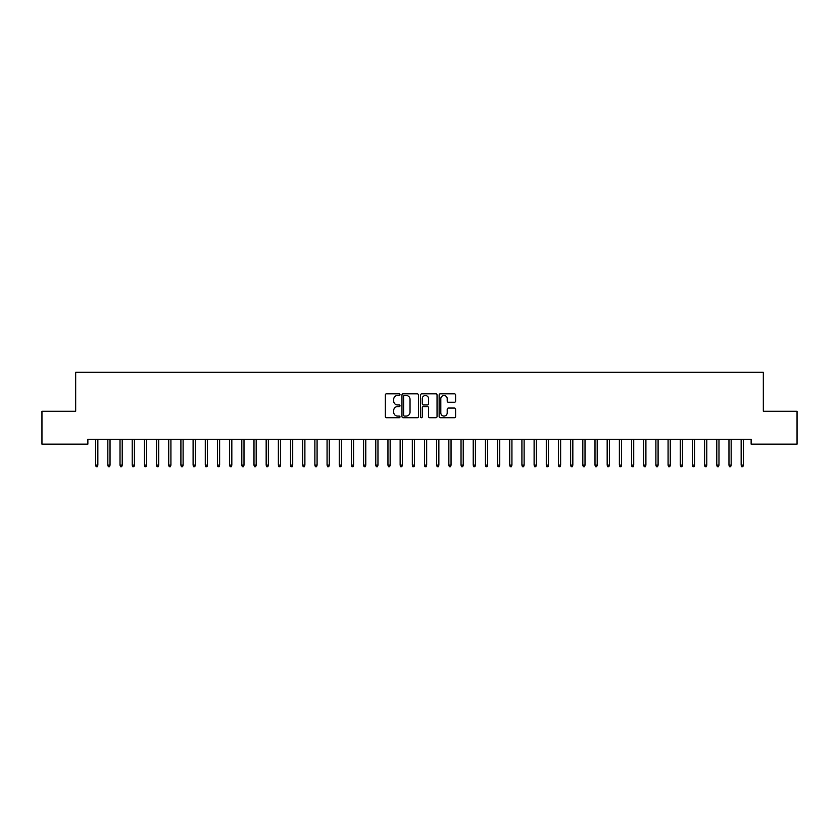 <?xml version="1.0" encoding="UTF-8"?>
<svg xmlns="http://www.w3.org/2000/svg" width="839" height="839" viewBox="0 0 839 839"><rect width="100%" height="100%" fill="white"/><g stroke="black" fill="none" stroke-linecap="round" stroke-linejoin="round"><path stroke-width="1.26" d="M400.014 394.666A0.839 0.839 0 0 0 399.175 393.837L386.475 393.837A1.196 1.196 0 0 0 385.279 395.022L385.279 416.543A1.196 1.196 0 0 0 386.475 417.738L399.175 417.738A0.839 0.839 0 0 0 400.014 416.899A0.839 0.839 0 0 0 399.175 416.071L397.529 416.071A3.828 3.828 0 0 1 393.711 412.243L393.711 410.449A3.828 3.828 0 0 1 397.529 406.621L399.175 406.621A0.839 0.839 0 0 0 400.014 405.782A0.839 0.839 0 0 0 399.175 404.954L397.529 404.954A3.828 3.828 0 0 1 393.711 401.126L393.711 399.333A3.828 3.828 0 0 1 397.529 395.505L399.175 395.505A0.839 0.839 0 0 0 400.014 394.666M454.434 402.259A1.196 1.196 0 0 0 455.629 401.063L455.629 395.022A1.196 1.196 0 0 0 454.434 393.837L440.328 393.837A1.196 1.196 0 0 0 439.133 395.022L439.133 416.543A1.196 1.196 0 0 0 440.328 417.738L454.434 417.738A1.196 1.196 0 0 0 455.629 416.543L455.629 409.254A1.196 1.196 0 0 0 454.434 408.058L448.404 408.058A1.196 1.196 0 0 0 447.208 409.254L447.208 412.872A3.199 3.199 0 0 1 444.009 416.071A3.199 3.199 0 0 1 440.811 412.872L440.811 398.703A3.199 3.199 0 0 1 444.009 395.505A3.199 3.199 0 0 1 447.208 398.703L447.208 401.063A1.196 1.196 0 0 0 448.404 402.259L454.434 402.259M751.136 439.279L87.864 439.279L87.864 444.146L41.95 444.146L41.95 411.267L75.688 411.267L75.688 372.296L763.312 372.296L763.312 411.267L797.05 411.267L797.05 444.146L751.136 444.146L751.136 439.279M418.451 395.022A1.196 1.196 0 0 0 417.256 393.837L403.15 393.837A1.196 1.196 0 0 0 401.954 395.022L401.954 416.543A1.196 1.196 0 0 0 403.15 417.738L417.256 417.738A1.196 1.196 0 0 0 418.451 416.543L418.451 395.022M421.744 393.837L435.85 393.837A1.196 1.196 0 0 1 437.046 395.022L437.046 416.543A1.196 1.196 0 0 1 435.85 417.738L429.809 417.738A1.196 1.196 0 0 1 428.614 416.543L428.614 407.817A1.196 1.196 0 0 0 427.418 406.621L423.412 406.621A1.196 1.196 0 0 0 422.216 407.817L422.216 416.899A0.839 0.839 0 0 1 421.388 417.738A0.839 0.839 0 0 1 420.549 416.899L420.549 395.022A1.196 1.196 0 0 1 421.744 393.837M404.471 395.505A0.839 0.839 0 0 0 403.632 396.344L403.632 415.232A0.839 0.839 0 0 0 404.471 416.071L406.202 416.071A3.828 3.828 0 0 0 410.03 412.243L410.03 399.333A3.828 3.828 0 0 0 406.202 395.505L404.471 395.505M428.614 398.766A3.199 3.199 0 0 0 425.415 395.568A3.199 3.199 0 0 0 422.216 398.766L422.216 403.758A1.196 1.196 0 0 0 423.412 404.954L427.418 404.954A1.196 1.196 0 0 0 428.614 403.758L428.614 398.766M95.656 465.121L96.149 466.704L97.366 466.704L97.848 465.121L95.656 465.121L95.656 439.279M97.848 465.121L97.848 439.279M107.843 465.121L108.325 466.704L109.542 466.704L110.035 465.121L107.843 465.121L107.843 439.279M110.035 465.121L110.035 439.279M120.019 465.121L120.501 466.704L121.718 466.704L122.211 465.121L120.019 465.121L120.019 439.279M122.211 465.121L122.211 439.279M132.195 465.121L132.688 466.704L133.904 466.704L134.387 465.121L132.195 465.121L132.195 439.279M134.387 465.121L134.387 439.279M144.371 465.121L144.864 466.704L146.08 466.704L146.563 465.121L144.371 465.121L144.371 439.279M146.563 465.121L146.563 439.279M156.557 465.121L157.04 466.704L158.256 466.704L158.749 465.121L156.557 465.121L156.557 439.279M158.749 465.121L158.749 439.279M168.733 465.121L169.216 466.704L170.443 466.704L170.925 465.121L168.733 465.121L168.733 439.279M170.925 465.121L170.925 439.279M180.909 465.121L181.402 466.704L182.619 466.704L183.101 465.121L180.909 465.121L180.909 439.279M183.101 465.121L183.101 439.279M193.096 465.121L193.578 466.704L194.795 466.704L195.288 465.121L193.096 465.121L193.096 439.279M195.288 465.121L195.288 439.279M205.272 465.121L205.754 466.704L206.971 466.704L207.464 465.121L205.272 465.121L205.272 439.279M207.464 465.121L207.464 439.279M217.448 465.121L217.941 466.704L219.157 466.704L219.64 465.121L217.448 465.121L217.448 439.279M219.64 465.121L219.64 439.279M229.624 465.121L230.117 466.704L231.333 466.704L231.826 465.121L229.624 465.121L229.624 439.279M231.826 465.121L231.826 439.279M241.81 465.121L242.293 466.704L243.509 466.704L244.002 465.121L241.81 465.121L241.81 439.279M244.002 465.121L244.002 439.279M253.986 465.121L254.479 466.704L255.696 466.704L256.178 465.121L253.986 465.121L253.986 439.279M256.178 465.121L256.178 439.279M266.162 465.121L266.655 466.704L267.872 466.704L268.354 465.121L266.162 465.121L266.162 439.279M268.354 465.121L268.354 439.279M278.349 465.121L278.831 466.704L280.048 466.704L280.541 465.121L278.349 465.121L278.349 439.279M280.541 465.121L280.541 439.279M290.525 465.121L291.007 466.704L292.234 466.704L292.717 465.121L290.525 465.121L290.525 439.279M292.717 465.121L292.717 439.279M302.701 465.121L303.194 466.704L304.41 466.704L304.893 465.121L302.701 465.121L302.701 439.279M304.893 465.121L304.893 439.279M314.887 465.121L315.37 466.704L316.586 466.704L317.079 465.121L314.887 465.121L314.887 439.279M317.079 465.121L317.079 439.279M327.063 465.121L327.546 466.704L328.762 466.704L329.255 465.121L327.063 465.121L327.063 439.279M329.255 465.121L329.255 439.279M339.239 465.121L339.732 466.704L340.949 466.704L341.431 465.121L339.239 465.121L339.239 439.279M341.431 465.121L341.431 439.279M351.415 465.121L351.908 466.704L353.125 466.704L353.607 465.121L351.415 465.121L351.415 439.279M353.607 465.121L353.607 439.279M363.602 465.121L364.084 466.704L365.301 466.704L365.794 465.121L363.602 465.121L363.602 439.279M365.794 465.121L365.794 439.279M375.778 465.121L376.26 466.704L377.487 466.704L377.969 465.121L375.778 465.121L375.778 439.279M377.969 465.121L377.969 439.279M387.954 465.121L388.447 466.704L389.663 466.704L390.145 465.121L387.954 465.121L387.954 439.279M390.145 465.121L390.145 439.279M400.14 465.121L400.623 466.704L401.839 466.704L402.332 465.121L400.14 465.121L400.14 439.279M402.332 465.121L402.332 439.279M412.316 465.121L412.798 466.704L414.015 466.704L414.508 465.121L412.316 465.121L412.316 439.279M414.508 465.121L414.508 439.279M424.492 465.121L424.985 466.704L426.202 466.704L426.684 465.121L424.492 465.121L424.492 439.279M426.684 465.121L426.684 439.279M436.668 465.121L437.161 466.704L438.378 466.704L438.86 465.121L436.668 465.121L436.668 439.279M438.86 465.121L438.86 439.279M448.855 465.121L449.337 466.704L450.553 466.704L451.046 465.121L448.855 465.121L448.855 439.279M451.046 465.121L451.046 439.279M461.031 465.121L461.513 466.704L462.74 466.704L463.222 465.121L461.031 465.121L461.031 439.279M463.222 465.121L463.222 439.279M473.206 465.121L473.699 466.704L474.916 466.704L475.398 465.121L473.206 465.121L473.206 439.279M475.398 465.121L475.398 439.279M485.393 465.121L485.875 466.704L487.092 466.704L487.585 465.121L485.393 465.121L485.393 439.279M487.585 465.121L487.585 439.279M497.569 465.121L498.051 466.704L499.268 466.704L499.761 465.121L497.569 465.121L497.569 439.279M499.761 465.121L499.761 439.279M509.745 465.121L510.238 466.704L511.454 466.704L511.937 465.121L509.745 465.121L509.745 439.279M511.937 465.121L511.937 439.279M521.921 465.121L522.414 466.704L523.63 466.704L524.113 465.121L521.921 465.121L521.921 439.279M524.113 465.121L524.113 439.279M534.107 465.121L534.59 466.704L535.806 466.704L536.299 465.121L534.107 465.121L534.107 439.279M536.299 465.121L536.299 439.279M546.283 465.121L546.766 466.704L547.993 466.704L548.475 465.121L546.283 465.121L546.283 439.279M548.475 465.121L548.475 439.279M558.459 465.121L558.952 466.704L560.169 466.704L560.651 465.121L558.459 465.121L558.459 439.279M560.651 465.121L560.651 439.279M570.646 465.121L571.128 466.704L572.345 466.704L572.838 465.121L570.646 465.121L570.646 439.279M572.838 465.121L572.838 439.279M582.822 465.121L583.304 466.704L584.521 466.704L585.014 465.121L582.822 465.121L582.822 439.279M585.014 465.121L585.014 439.279M594.998 465.121L595.491 466.704L596.707 466.704L597.19 465.121L594.998 465.121L594.998 439.279M597.19 465.121L597.19 439.279M607.174 465.121L607.667 466.704L608.883 466.704L609.376 465.121L607.174 465.121L607.174 439.279M609.376 465.121L609.376 439.279M619.36 465.121L619.843 466.704L621.059 466.704L621.552 465.121L619.36 465.121L619.36 439.279M621.552 465.121L621.552 439.279M631.536 465.121L632.029 466.704L633.246 466.704L633.728 465.121L631.536 465.121L631.536 439.279M633.728 465.121L633.728 439.279M643.712 465.121L644.205 466.704L645.422 466.704L645.904 465.121L643.712 465.121L643.712 439.279M645.904 465.121L645.904 439.279M655.899 465.121L656.381 466.704L657.598 466.704L658.091 465.121L655.899 465.121L655.899 439.279M658.091 465.121L658.091 439.279M668.075 465.121L668.557 466.704L669.784 466.704L670.267 465.121L668.075 465.121L668.075 439.279M670.267 465.121L670.267 439.279M680.251 465.121L680.744 466.704L681.96 466.704L682.443 465.121L680.251 465.121L680.251 439.279M682.443 465.121L682.443 439.279M692.437 465.121L692.92 466.704L694.136 466.704L694.629 465.121L692.437 465.121L692.437 439.279M694.629 465.121L694.629 439.279M704.613 465.121L705.096 466.704L706.312 466.704L706.805 465.121L704.613 465.121L704.613 439.279M706.805 465.121L706.805 439.279M716.789 465.121L717.282 466.704L718.499 466.704L718.981 465.121L716.789 465.121L716.789 439.279M718.981 465.121L718.981 439.279M728.965 465.121L729.458 466.704L730.675 466.704L731.157 465.121L728.965 465.121L728.965 439.279M731.157 465.121L731.157 439.279M741.152 465.121L741.634 466.704L742.851 466.704L743.344 465.121L741.152 465.121L741.152 439.279M743.344 465.121L743.344 439.279"/></g></svg>
